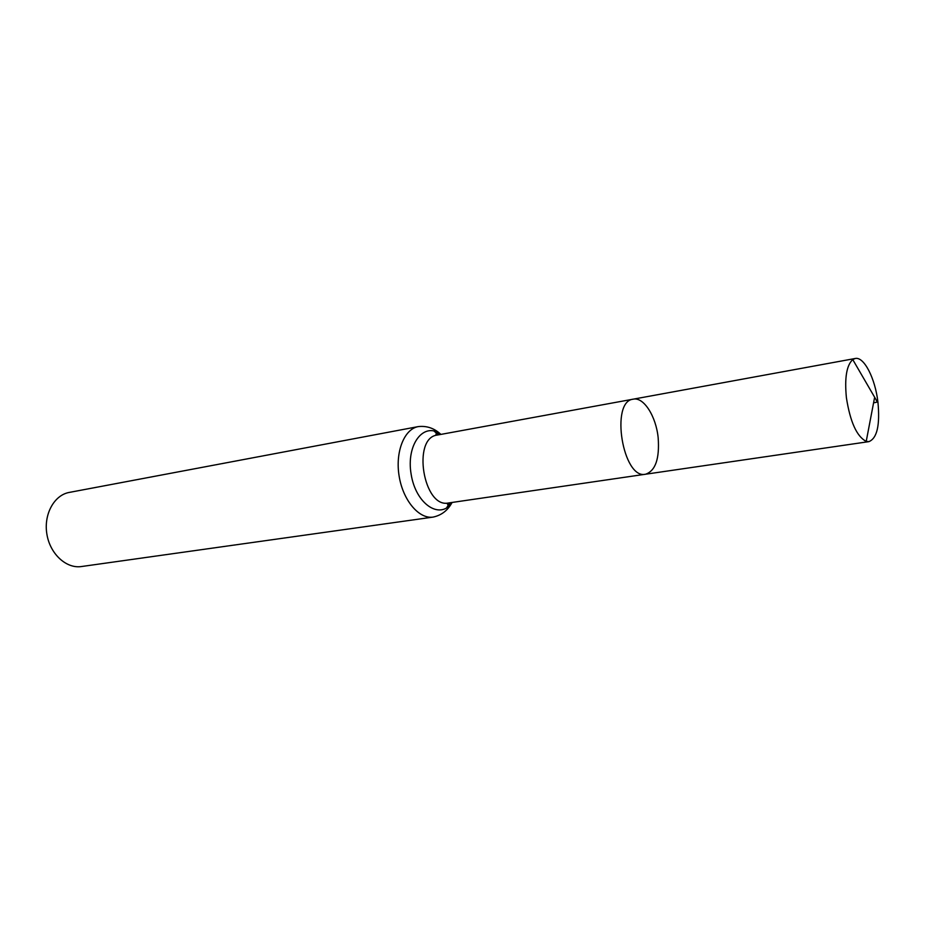 <?xml version="1.0" encoding="UTF-8"?>
<svg xmlns="http://www.w3.org/2000/svg" width="925" height="925" viewBox="0 0 925 925"><rect width="100%" height="100%" fill="white"/><g stroke="black" fill="none" stroke-linecap="round" stroke-linejoin="round"><path stroke-width="1.39" d="M658.172 437.814C656.068 416.296 643.707 396.779 633.209 399.172C609.933 401.184 622.86 479.763 645.558 474.224C655.467 470.837 659.675 458.696 658.172 437.814M433.154 517.087C419.094 519.33 403.046 500.494 399.149 476.213C395.056 451.967 404.237 428.98 418.273 426.598L69.248 492.424C54.147 495.072 43.521 514.404 46.886 534.164C50.031 553.948 66.288 568.863 81.435 566.539L433.154 517.087C441.422 515.283 447.654 510.531 451.863 502.853L452.163 502.437M440.971 434.392L436.97 433.339C435.478 434.207 435.594 434.785 437.294 435.062L633.209 399.172C609.933 401.184 622.86 479.763 645.558 474.224L868.922 441.63C877.108 438.277 880.103 425.107 877.929 402.109C875.212 378.406 863.996 356.379 855.243 358.484L852.757 359.582C846.583 365.259 844.467 377.99 846.41 397.773C850.214 421.997 856.816 436.531 866.216 441.398L868.922 441.63M873.582 402.814C881.779 401.531 875.374 401.161 876.414 400.305L852.757 359.582M437.294 435.062C411.775 437.733 423.442 508.623 448.475 502.98L645.558 474.224M438.3 434.877L434.022 431.038M446.659 507.848L449.481 502.83M418.273 426.598C426.679 425.662 434.103 428.159 440.554 434.091C423.673 421.58 405.983 444.52 411.139 474.236C415.776 504.044 439.884 520.116 451.863 502.853L448.717 504.715C447.018 504.368 446.937 503.79 448.475 502.98M633.209 399.172L855.243 358.484M874.495 398.016L866.216 441.398"/></g></svg>

